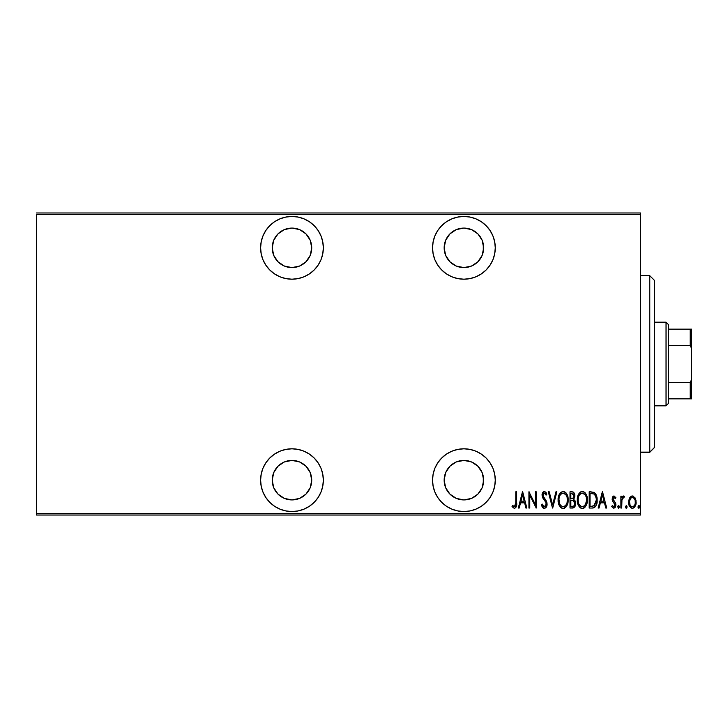 <?xml version="1.0" encoding="UTF-8"?>
<svg xmlns="http://www.w3.org/2000/svg" width="728" height="728" viewBox="0 0 728 728"><rect width="100%" height="100%" fill="white"/><g stroke="black" fill="none" stroke-linecap="round" stroke-linejoin="round"><path stroke-width="1.09" d="M291.974 448.803A31.368 31.368 0 0 1 323.341 480.171A31.368 31.368 0 0 1 291.974 511.538L298.098 510.938L303.976 509.145L309.4 506.251L314.15 502.347L318.054 497.597L320.957 492.174L322.741 486.286L323.341 480.171L322.741 474.055L320.957 468.168L318.054 462.744L314.15 457.994L309.4 454.09L303.976 451.196L298.098 449.404L291.974 448.803L285.858 449.404L279.971 451.196L274.547 454.09L269.797 457.994L265.893 462.744L262.999 468.168L261.216 474.055L260.606 480.171L261.216 486.286L262.999 492.174L265.893 497.597L269.797 502.347L274.547 506.251L279.971 509.145L285.858 510.938L291.974 511.538A31.368 31.368 0 0 1 260.606 480.171A31.368 31.368 0 0 1 291.974 448.803M291.974 216.462A31.368 31.368 0 0 1 323.341 247.829A31.368 31.368 0 0 1 291.974 279.197L298.098 278.596L303.976 276.804L309.4 273.91L314.15 270.006L318.054 265.256L320.957 259.832L322.741 253.945L323.341 247.829L322.741 241.714L320.957 235.826L318.054 230.403L314.15 225.653L309.4 221.749L303.976 218.855L298.098 217.062L291.974 216.462L285.858 217.062L279.971 218.855L274.547 221.749L269.797 225.653L265.893 230.403L262.999 235.826L261.216 241.714L260.606 247.829L261.216 253.945L262.999 259.832L265.893 265.256L269.797 270.006L274.547 273.91L279.971 276.804L285.858 278.596L291.974 279.197A31.368 31.368 0 0 1 260.606 247.829A31.368 31.368 0 0 1 291.974 216.462M463.909 448.803A31.368 31.368 0 0 1 495.277 480.171A31.368 31.368 0 0 1 463.909 511.538L470.024 510.938L475.912 509.145L481.335 506.251L486.086 502.347L489.99 497.597L492.883 492.174L494.667 486.286L495.277 480.171L494.667 474.055L492.883 468.168L489.99 462.744L486.086 457.994L481.335 454.09L475.912 451.196L470.024 449.404L463.909 448.803L457.785 449.404L451.906 451.196L446.482 454.09L441.723 457.994L437.828 462.744L434.925 468.168L433.142 474.055L432.541 480.171L433.142 486.286L434.925 492.174L437.828 497.597L441.723 502.347L446.482 506.251L451.906 509.145L457.785 510.938L463.909 511.538A31.368 31.368 0 0 1 432.541 480.171A31.368 31.368 0 0 1 463.909 448.803M463.909 216.462A31.368 31.368 0 0 1 495.277 247.829A31.368 31.368 0 0 1 463.909 279.197L470.024 278.596L475.912 276.804L481.335 273.91L486.086 270.006L489.99 265.256L492.883 259.832L494.667 253.945L495.277 247.829L494.667 241.714L492.883 235.826L489.99 230.403L486.086 225.653L481.335 221.749L475.912 218.855L470.024 217.062L463.909 216.462L457.785 217.062L451.906 218.855L446.482 221.749L441.723 225.653L437.828 230.403L434.925 235.826L433.142 241.714L432.541 247.829L433.142 253.945L434.925 259.832L437.828 265.256L441.723 270.006L446.482 273.91L451.906 276.804L457.785 278.596L463.909 279.197A31.368 31.368 0 0 1 432.541 247.829A31.368 31.368 0 0 1 463.909 216.462M463.909 228.082A19.747 19.747 0 0 1 483.656 247.829A19.747 19.747 0 0 1 463.909 267.576A19.747 19.747 0 0 1 444.162 247.829A19.747 19.747 0 0 1 463.909 228.082L471.462 229.584L477.868 233.861L482.154 240.276L483.656 247.829L482.154 255.391L477.868 261.798L471.462 266.075L463.909 267.576L456.347 266.075L449.94 261.798L445.663 255.391L444.162 247.829L445.663 240.276L449.94 233.861L456.347 229.584L463.909 228.082M463.909 460.424A19.747 19.747 0 0 1 483.656 480.171A19.747 19.747 0 0 1 463.909 499.918A19.747 19.747 0 0 1 444.162 480.171A19.747 19.747 0 0 1 463.909 460.424L471.462 461.925L477.868 466.202L482.154 472.609L483.656 480.171L482.154 487.724L477.868 494.139L471.462 498.416L463.909 499.918L456.347 498.416L449.94 494.139L445.663 487.724L444.162 480.171L445.663 472.609L449.94 466.202L456.347 461.925L463.909 460.424M291.974 228.082A19.747 19.747 0 0 1 311.721 247.829A19.747 19.747 0 0 1 291.974 267.576A19.747 19.747 0 0 1 272.226 247.829A19.747 19.747 0 0 1 291.974 228.082L299.536 229.584L305.942 233.861L310.219 240.276L311.721 247.829L310.219 255.391L305.942 261.798L299.536 266.075L291.974 267.576L284.421 266.075L278.014 261.798L273.728 255.391L272.226 247.829L273.728 240.276L278.014 233.861L284.421 229.584L291.974 228.082M291.974 460.424A19.747 19.747 0 0 1 311.721 480.171A19.747 19.747 0 0 1 291.974 499.918A19.747 19.747 0 0 1 272.226 480.171A19.747 19.747 0 0 1 291.974 460.424L299.536 461.925L305.942 466.202L310.219 472.609L311.721 480.171L310.219 487.724L305.942 494.139L299.536 498.416L291.974 499.918L284.421 498.416L278.014 494.139L273.728 487.724L272.226 480.171L273.728 472.609L278.014 466.202L284.421 461.925L291.974 460.424M640.485 513.631L36.4 513.631L36.4 214.369L640.485 214.369L640.485 513.631L640.485 212.976L36.4 212.976L640.485 212.976L640.485 214.369L36.4 214.369L36.4 513.631L640.485 513.631L640.485 515.024L640.485 513.631M629.593 497.925L628.646 503.13L630.557 507.571L632.113 508.244L633.76 507.862L635.917 504.104L635.571 498.908L633.233 496.105L631.485 496.105L630.084 497.179L632.359 495.959L629.593 497.925L628.601 502.138C628.428 505.268 629.675 507.307 632.359 508.262C635.034 507.298 636.281 505.259 636.108 502.138L635.116 497.916L632.359 495.959L633.224 496.105M621.721 508.053L620.884 508.053L621.721 508.053L621.967 499.581L622.522 498.089L623.951 497.624L624.433 496.369L622.931 496.168L621.721 497.916L621.721 496.168L620.884 496.168L620.884 508.053L620.884 496.168L620.884 508.053L621.721 508.053L621.894 499.981L624.433 496.369L623.605 495.959L621.721 497.916L621.721 496.168L620.884 496.168L621.721 496.168M613.995 495.959L612.503 497.124L612.148 499.545L612.694 501.365L614.805 503.758L614.978 505.514L614.059 506.752L612.284 505.55L611.711 506.652L613.768 508.262L615.151 507.452L615.879 504.822L615.424 502.748L613.021 499.572L613.495 497.606L614.414 497.561L615.297 498.671L615.879 497.652L613.995 495.959L612.13 499.071L612.457 500.91L615.051 504.886L613.75 506.797L612.284 505.55L611.711 506.652L613.768 508.262L615.879 504.822L615.542 502.984L612.958 499.017L613.968 497.415L615.297 498.671L615.879 497.652L613.822 495.968M592.183 508.053L594.676 507.361L596.196 505.259L597.069 501.437L596.824 496.915L594.43 492.519L589.189 491.791L589.189 508.053L592.183 508.053C595.868 507.043 597.506 504.404 597.115 500.127C597.351 497.006 596.378 494.421 594.203 492.374L589.189 491.791L589.189 508.053L589.189 491.791L591.145 491.791M572.59 508.053L570.006 508.053L573.746 507.771L575.293 505.705L575.42 501.656L573.728 499.281L574.756 496.742L574.665 494.403L573.218 492.055L570.006 491.791L570.006 508.053L570.006 491.791L570.006 508.053L572.59 508.053C574.756 507.434 575.775 505.887 575.639 503.43L573.728 499.281L574.802 495.814C574.947 493.475 573.955 492.137 571.835 491.791L570.006 491.791L571.835 491.791M555.965 491.791L556.875 491.791L552.698 508.053L556.875 491.791L555.965 491.791L552.597 504.914L549.231 491.791L548.32 491.791L552.497 508.053L548.32 491.791L552.497 508.053L556.875 491.791L555.965 491.791L552.597 504.914L549.231 491.791L548.32 491.791L549.231 491.791M529.766 508.053L529.766 495.258L536.227 508.053L536.227 491.791L535.399 491.791L535.399 504.604L528.928 491.791L528.928 508.053L529.766 508.053L528.928 508.053L529.766 508.053L529.766 495.258L536.227 508.053L536.227 491.791L535.399 491.791L535.399 504.604L528.928 491.791L528.928 508.053L529.11 491.791M515.797 502.611L515.197 506.379L514.105 506.734L512.548 505.341L512.039 506.588L514.378 508.472L516.207 506.952L516.634 491.791L515.797 491.791L515.797 502.611L514.441 506.797L512.548 505.341L512.039 506.588L514.378 508.472C516.37 507.334 517.117 505.432 516.634 502.766L516.634 491.791L515.797 491.791L515.752 504.395M519.21 508.053L518.3 508.053L522.467 491.791L518.3 508.053L519.21 508.053L520.538 502.839L524.606 502.839L525.935 508.053L526.845 508.053L522.677 491.791L518.3 508.053L519.21 508.053L520.538 502.839L524.606 502.839L525.935 508.053L526.845 508.053L522.677 491.791L526.845 508.053L525.935 508.053M544.344 508.472L546.1 507.425L547.074 504.067L546.437 501.237L542.942 495.65L543.934 493.093L545.208 493.529L546.082 495.122L546.865 494.121L545.973 492.374L544.371 491.373L542.542 492.792L542.096 495.804L542.76 497.943L545.9 502.447L546.136 504.959L544.362 506.797L543.234 506.124L542.26 504.085L541.441 504.914L542.405 507.161L544.344 508.472C546.273 507.771 547.174 506.297 547.074 504.067L542.906 495.095L544.271 493.038L546.082 495.122L546.865 494.121L544.371 491.373C542.715 491.973 541.941 493.238 542.069 495.167L542.606 497.643L545.9 502.447L546.237 504.04L544.362 506.797L542.26 504.085L541.441 504.914L544.526 508.463M558.121 499.99L558.695 503.985L560.706 507.452L563.144 508.472L565.574 507.425L567.576 503.931L568.131 499.909L567.576 495.877L565.538 492.374L563.062 491.373L560.651 492.447L558.895 495.322L558.121 499.99C557.857 504.24 559.532 507.07 563.144 508.472C566.748 507.034 568.413 504.176 568.131 499.909C568.422 495.604 566.73 492.756 563.062 491.373C559.486 492.856 557.839 495.732 558.121 499.99M577.304 499.99L577.877 503.985L579.033 506.415L581.008 508.199L582.327 508.472L584.238 507.862L585.612 506.379L586.941 503.275L587.314 499.909L586.759 495.877L585.594 493.411L583.583 491.627L582.245 491.373L580.352 492.01L578.624 494.085L577.304 499.981C577.04 504.24 578.715 507.07 582.327 508.472C585.931 507.034 587.596 504.176 587.314 499.909C587.605 495.604 585.913 492.756 582.245 491.373C578.669 492.856 577.022 495.732 577.304 499.99M599.062 508.053L598.161 508.053L602.329 491.791L598.161 508.053L599.062 508.053L600.4 502.839L604.458 502.839L605.796 508.053L606.706 508.053L602.538 491.791L598.161 508.053L599.062 508.053L600.4 502.839L604.458 502.839L605.796 508.053L606.706 508.053L602.538 491.791L606.706 508.053L605.796 508.053M617.754 506.906L618.591 508.262L619.382 506.47L618.809 505.587L617.935 506.06L617.754 506.906L618.591 505.55L617.754 506.906L618.591 508.262L619.428 506.906L618.591 505.55L619.428 506.906L618.591 508.262L617.754 506.906L618.591 508.262L619.428 506.906M626.198 505.56L627.145 506.906L626.308 508.262L625.47 506.906L626.089 508.217L626.954 507.753L626.517 505.587L625.47 506.906L626.308 505.55L625.47 506.906L626.308 508.262L627.145 506.906L626.417 505.56M639.648 506.906L638.82 508.262L639.648 506.906L638.82 505.55L639.648 506.906L638.82 508.262L637.983 506.906L638.165 507.753L638.82 508.262L639.466 507.753L639.029 505.587L637.983 506.906L639.22 505.705M36.4 515.024L640.485 515.024L36.4 515.024L36.4 513.631L36.4 515.024M515.797 491.791L516.634 491.791L516.634 502.766M516.38 506.415L516.207 506.952M512.039 506.588L512.548 505.341L514.587 506.788M514.987 506.588L515.479 505.905M522.577 494.922L524.178 501.173L520.966 501.173L522.577 494.922L524.178 501.173L520.966 501.173L522.577 494.922M535.399 491.791L536.227 491.791L536.045 508.053M544.043 508.444L543.516 508.262M543.197 508.062L542.624 507.489M541.441 504.914L542.26 504.085L542.569 504.932M542.961 505.705L543.698 506.57M544.135 506.77L544.817 506.724M545.217 506.506L546.009 505.396M546.136 504.959L546.218 503.63M546.237 504.04L545.727 502.093M545.117 501.091L544.735 500.573M544.653 500.464L543.388 498.871M542.069 495.167L542.178 493.957M542.56 492.765L544.053 491.409M546.865 494.121L546.082 495.122L545.545 494.039M545.418 493.83L544.271 493.038L543.197 493.775M542.961 494.43L543.061 496.196M543.061 496.205L543.707 497.442M545.709 499.99L546.428 501.237M546.783 502.147L546.901 502.602M546.91 502.62L547.028 503.339M546.928 505.487L546.746 506.142M546.464 506.815L544.699 508.435M541.86 506.069L542.105 506.624M542.979 505.742L542.578 504.941M558.185 498.607L558.358 497.315M558.685 495.977L558.895 495.331M563.754 491.436L566.02 492.883M566.42 493.429L567.085 494.603M567.576 495.895L567.895 497.179M567.922 497.342L568.077 498.525M568.077 501.301L567.904 502.593M567.085 505.205L566.43 506.379M566.002 506.961L565.41 507.58M564.446 508.199L563.818 508.399M562.471 508.399L561.825 508.199M561.606 508.099L560.724 507.471M560.687 507.434L559.868 506.442M558.685 503.976L559.195 505.278M558.367 502.684L558.185 501.355M564.883 493.684L563.108 493.038C566.102 494.148 567.503 496.441 567.294 499.909L567.249 498.807L567.294 499.909C567.521 503.412 566.12 505.705 563.108 506.797L564.719 506.306M566.411 495.622L566.657 496.187M565.119 505.987L563.108 506.797C560.141 505.705 558.758 503.439 558.958 499.981C558.749 496.505 560.132 494.185 563.108 493.038L565.938 494.803M566.166 504.713L565.665 505.423M566.457 504.158L566.693 503.585M566.921 502.875L566.42 504.222M567.249 501.019L567.094 502.111M558.977 499.435L559.104 501.856M559.159 502.165L559.85 504.231L558.977 499.426M561.17 506.042L559.85 504.231M563.108 493.038L562.034 493.275L563.108 493.038M561.115 493.893L562.034 493.275M560.15 495.076L560.478 494.594M559.432 496.705L559.759 495.823M572.536 491.846L573.209 492.055M574.192 493.074L574.665 494.403M575.165 500.91L575.42 501.638M575.429 501.692L575.62 502.839M575.493 504.968L575.338 505.56M574.929 506.506L573.755 507.762M574.756 496.742L574.792 496.278L574.756 496.742M573.154 500.527L571.398 500.336L573.154 500.527L574.802 503.43C574.802 505.323 573.891 506.306 572.081 506.379L570.843 506.379L570.843 500.336L572.945 500.464M573.901 496.614L573.973 495.85C573.992 497.652 573.136 498.598 571.407 498.671L570.843 498.671L570.843 493.457L571.99 493.457L573.973 495.85L573.882 494.967L573.646 497.452L572.19 498.607M573.537 494.148L573.882 494.967M572.508 498.534L573.646 497.452M573.218 506.251L570.843 506.379L570.843 500.336L571.398 500.336M574.756 504.095L574.638 504.586M573.946 495.404L573.891 496.66M571.407 498.671L570.843 498.671L570.843 493.457L571.99 493.457M577.368 498.644L577.322 499.308M577.368 498.607L577.541 497.315M577.868 495.977L578.077 495.331M582.937 491.436L585.203 492.883M585.603 493.429L586.531 495.222M586.759 495.895L587.077 497.197M587.105 497.342L587.259 498.525M587.305 499.235L587.296 500.6M587.259 501.283L587.077 502.602M586.268 505.205L585.63 506.36M585.185 506.97L584.593 507.58M584.256 507.844L583.656 508.19M583.629 508.199L583.01 508.399M581.645 508.399L581.008 508.199M580.789 508.099L579.907 507.471M579.87 507.434L578.378 505.278M579.033 506.415L577.868 503.976M577.55 502.684L577.359 501.328M584.065 493.684L582.291 493.038C585.285 494.148 586.686 496.441 586.477 499.909L586.431 501.019L586.477 499.909C586.704 503.412 585.303 505.705 582.291 506.797L583.902 506.306M586.104 502.875L584.648 505.66M578.187 501.082L578.287 501.856M585.594 495.622L585.84 496.187M584.302 505.987L582.291 506.797C579.324 505.705 577.941 503.439 578.141 499.981C577.932 496.505 579.315 494.185 582.291 493.038L585.121 494.803M585.64 504.158L585.876 503.585M582.291 493.038L581.217 493.275L582.291 493.038M580.307 493.884L581.217 493.275M579.333 495.076L579.661 494.594M578.614 496.705L578.942 495.823M578.187 498.871L578.341 497.779M595.695 493.903L596.196 494.867M596.56 495.886L596.987 497.961M597.033 498.316L597.087 499.062M597.096 500.864L597.069 501.428M597.005 502.093L596.915 502.748M596.46 504.568L596.196 505.241M595.404 506.633L594.257 507.616M593.275 507.953L592.51 508.044M592.992 493.666L592.237 493.529L592.992 493.666M592.565 506.315L590.026 506.379L590.026 493.457L593.711 493.912C595.622 495.468 596.478 497.533 596.278 500.118L593.939 505.969L594.585 505.505L591.145 506.379L592.856 506.279M596.259 500.946L594.603 505.487M591.473 493.475L592.237 493.529M596.205 498.607L596.259 499.244M595.459 495.832L596.168 498.361M602.429 494.922L604.031 501.173L600.827 501.173L602.429 494.922L604.031 501.173L600.827 501.173L602.429 494.922M615.879 497.652L615.297 498.671L615.051 498.252M614.195 497.461L613.713 497.47M613.012 498.516L613.549 500.618M613.304 500.273L613.95 501.046M615.542 502.984L615.806 503.894M615.861 504.358L615.852 505.387M615.779 505.924L614.778 507.871M611.711 506.652L612.284 505.55L612.548 505.978M613.267 506.67L614.059 506.752M614.696 503.576L614.933 505.687M614.805 503.758L614.013 502.802M612.212 498.061L612.749 496.705M623.723 495.968L621.867 497.579M623.605 495.959L624.433 496.369L623.605 495.959L624.433 496.369L623.951 497.624L623.459 497.415M622.331 498.443L621.821 500.564M621.776 501.192L621.721 504.058M627.145 506.906L626.198 508.244M635.881 499.963L636.054 501.055L635.881 499.963M635.917 504.095L635.499 505.523M635.298 505.969L634.698 506.97M634.67 507.007L634.27 507.462M633.324 508.08L632.86 508.217M631.859 508.217L631.404 508.089M629.411 505.96L629.038 505.059M629.019 504.986L628.783 504.095M628.655 501.055L628.828 499.954M629.502 501.101L629.438 502.147C629.31 499.754 630.284 498.17 632.35 497.415L631.613 497.561L632.35 497.415C634.425 498.18 635.389 499.754 635.271 502.147L635.235 502.902L635.271 502.147C635.398 504.54 634.425 506.087 632.35 506.797L631.613 506.661L632.35 506.797C630.284 506.087 629.31 504.54 629.438 502.147L629.765 504.322M635.171 500.891L635.262 502.529M633.733 497.979L634.925 499.899M632.541 497.424L633.433 497.743M634.188 505.814L633.733 506.279M635.125 503.649L634.925 504.377M631.613 506.661L630.357 505.596M630.967 506.279L631.576 506.652M630.066 505.077L629.465 501.392L630.585 498.389M630.466 498.544L629.711 500.109M637.983 506.906L638.82 508.262M562.562 506.752L562.043 506.588M559.004 498.88L559.159 497.779M559.832 495.677L560.132 495.113M567.094 497.715L567.249 498.807M573.355 500.618L573.901 501M574.601 504.731L574.146 505.605M586.468 500.464L585.603 504.222M582.291 506.797L580.307 505.996L579.033 504.231M579.015 495.677L579.315 495.113M586.277 497.715L586.431 498.807M591.855 506.37L590.026 506.379L590.026 493.457L590.708 493.457M596.187 501.765L595.832 503.376M631.267 497.743L631.977 497.452M446.482 221.749L445.636 222.331M437.828 230.403L434.925 235.826M433.142 241.714L432.541 247.829M481.335 221.749L479.989 220.903M449.94 233.861L452.934 231.413M483.274 243.98L483.274 251.679M433.142 474.055L432.541 480.171M446.482 506.251L447.347 506.806M451.906 509.145L452.534 509.4M483.274 476.321L483.274 484.02M262.999 235.826L261.216 241.714M298.098 278.596L299.963 278.16M314.15 270.006L314.869 269.269M309.4 221.749L303.976 218.855M273.728 255.391L272.609 251.679M272.609 243.98L273.728 240.276M318.054 462.744L317.335 461.716M273.728 487.724L272.609 484.02M272.609 476.321L273.728 472.609M295.823 499.535L291.974 499.918M654.427 280.416L654.427 447.493L649.776 452.288L640.485 452.124L649.776 452.124L654.427 447.493L654.427 280.362L649.776 275.712L649.776 452.124L649.776 275.876M640.485 452.288L649.776 452.288L654.427 447.584M668.368 345.409L668.368 324.506L666.038 322.176L666.038 405.824L668.368 403.494L668.368 345.409L668.368 403.494L666.038 405.824L666.038 322.176L654.427 322.176L666.038 322.176L668.368 324.506L668.368 345.409L690.208 345.409L691.6 348.594L691.6 379.406L690.208 382.591L668.368 382.591L690.208 382.591L690.208 398.853L691.6 398.853L691.6 379.406L691.6 398.853L690.208 398.853L690.208 382.591L691.6 379.406L691.6 329.147L668.368 329.147L690.208 329.147L690.208 345.409L690.208 329.147L691.6 329.147L691.6 348.594L690.208 345.409L668.368 345.409M654.427 405.824L666.038 405.824L654.427 405.824M668.368 398.853L690.208 398.853L668.368 398.853M640.485 275.712L649.776 275.712"/></g></svg>
